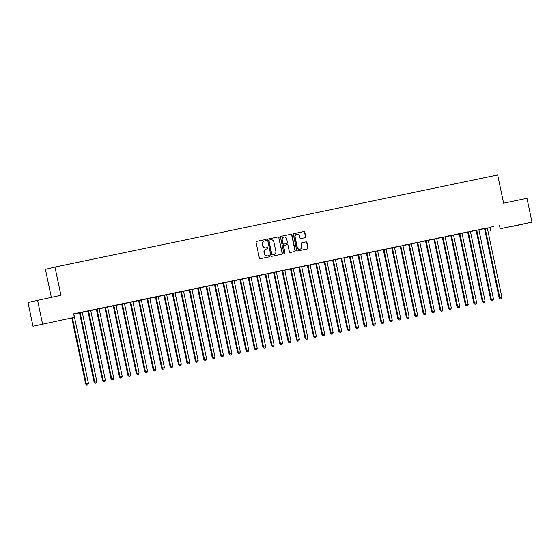 <?xml version="1.0" encoding="UTF-8"?>
<svg xmlns="http://www.w3.org/2000/svg" width="560" height="560" viewBox="0 0 560 560"><rect width="100%" height="100%" fill="white"/><g stroke="black" fill="none" stroke-linecap="round" stroke-linejoin="round"><path stroke-width="0.84" d="M266.224 240.037A0.623 0.595 76.6 0 0 265.517 239.547L256.718 241.381A0.882 0.847 76.6 0 0 256.074 242.417L259.357 258.006A0.882 0.847 76.6 0 0 260.365 258.699L269.171 256.872A0.623 0.595 76.6 0 0 269.619 256.144A0.623 0.595 76.6 0 0 268.912 255.661L267.771 255.892A2.835 2.709 76.6 0 1 264.537 253.673L264.264 252.378A2.835 2.709 76.6 0 1 266.329 249.053L267.47 248.815A0.623 0.595 76.6 0 0 267.925 248.087A0.623 0.595 76.6 0 0 267.218 247.604L266.077 247.842A2.835 2.709 76.6 0 1 262.843 245.623L262.57 244.321A2.835 2.709 76.6 0 1 264.635 240.996L265.776 240.758A0.623 0.595 76.6 0 0 266.224 240.037M265.608 240.793A0.623 0.595 76.6 0 0 265.258 239.61L256.613 241.409M269.003 256.907A0.623 0.595 76.6 0 0 268.653 255.717L267.771 255.892M267.302 248.85A0.623 0.595 76.6 0 0 266.959 247.667L266.077 247.842M513.485 226.205L522.382 224.28L513.485 226.205M47.509 323.176L56.406 321.244L47.509 323.176M305.095 237.685A0.882 0.847 76.6 0 0 305.739 236.649L304.815 232.274A0.882 0.847 76.6 0 0 303.807 231.581L294.035 233.618A0.882 0.847 76.6 0 0 293.384 234.654L296.674 250.243A0.882 0.847 76.6 0 0 297.682 250.936L307.454 248.906A0.882 0.847 76.6 0 0 308.105 247.863L306.992 242.578A0.882 0.847 76.6 0 0 305.977 241.885L301.798 242.76A0.882 0.847 76.6 0 0 301.147 243.796L301.7 246.414A2.366 2.261 76.6 0 1 300.034 249.179A2.366 2.261 76.6 0 1 297.269 247.338L295.106 237.076A2.366 2.261 76.6 0 1 296.772 234.311A2.366 2.261 76.6 0 1 299.537 236.152L299.901 237.86A0.882 0.847 76.6 0 0 300.909 238.56L305.095 237.685M487.41 228.039L73.633 313.852L74.375 317.38L33.019 326.277L74.375 317.38M499.443 225.239L500.185 228.767L532 222.145L500.185 228.767M33.019 326.277L28 302.456L60.914 295.309L54.964 267.078L497.658 174.951L503.608 203.189L526.981 198.324L532 222.145M37.541 300.174L42.56 324.002M279.055 237.636A0.882 0.847 76.6 0 0 278.047 236.943L268.275 238.973A0.882 0.847 76.6 0 0 267.624 240.016L270.914 255.605A0.882 0.847 76.6 0 0 271.922 256.298L281.694 254.261A0.882 0.847 76.6 0 0 282.345 253.225L278.796 237.699A0.882 0.847 76.6 0 0 277.788 237.006L268.163 239.008M281.155 236.292L290.927 234.262A0.882 0.847 76.6 0 1 291.935 234.955L295.225 250.544A0.882 0.847 76.6 0 1 294.574 251.58L290.395 252.455A0.882 0.847 76.6 0 1 289.38 251.762L288.05 245.434A0.882 0.847 76.6 0 0 287.042 244.741L284.263 245.322A0.882 0.847 76.6 0 0 283.619 246.358L285.005 252.945A0.623 0.595 76.6 0 1 284.571 253.666A0.623 0.595 76.6 0 1 283.843 253.183L280.504 237.335A0.882 0.847 76.6 0 1 281.155 236.292L281.106 236.306M54.964 267.078L45.423 269.353L51.317 297.311M480.445 229.25L485.506 228.193L480.445 229.25M478.982 229.733L476.084 230.468A0.903 0.861 -103.4 0 1 476.21 230.79L490.756 299.789L493.507 299.194L478.968 230.195A0.903 0.861 -103.4 0 1 478.961 229.852L478.982 229.712M467.985 231.861L462.924 232.918L467.978 231.847M459.774 233.709L459.851 233.828A0.903 0.861 -103.4 0 1 459.984 234.143L474.523 303.149L476.63 302.708L462.091 233.709A0.903 0.861 -103.4 0 1 462.084 233.366L459.13 233.863M451.108 235.375L446.047 236.425L451.101 235.354M442.897 237.223L442.974 237.342A0.903 0.861 -103.4 0 1 443.107 237.657L457.646 306.656L459.753 306.222L445.214 237.216A0.903 0.861 -103.4 0 1 445.207 236.873L442.253 237.377M434.231 238.889L429.17 239.939L434.224 238.868M428.344 240.268L425.376 240.891M417.354 242.396L412.286 243.453L417.347 242.382M409.143 244.244L409.22 244.363A0.903 0.861 -103.4 0 1 409.346 244.685L423.892 313.684L425.999 313.243L411.46 244.244A0.903 0.861 -103.4 0 1 411.453 243.901L408.499 244.398M400.477 245.91L395.409 246.967L400.47 245.889M394.59 247.296L391.699 248.031A0.903 0.861 -103.4 0 1 391.825 248.346L406.371 317.345L409.122 316.757L394.583 247.758A0.903 0.861 -103.4 0 1 394.576 247.415L394.597 247.275M379.183 250.32L384.244 249.27L379.183 250.32M377.713 250.803L374.745 251.426M366.723 252.938L361.655 253.988L366.716 252.917M358.512 254.779L358.589 254.898A0.903 0.861 -103.4 0 1 358.715 255.22L373.261 324.219L375.368 323.778L360.829 254.779A0.903 0.861 -103.4 0 1 360.822 254.436L357.868 254.933M349.846 256.445L344.778 257.502L349.839 256.431M343.959 257.831L340.991 258.447M328.545 260.862L333.613 259.805L328.545 260.862M327.082 261.345L324.114 261.961M316.092 263.473L311.024 264.523L316.085 263.452M307.881 265.321L307.958 265.44A0.903 0.861 -103.4 0 1 308.084 265.755L322.63 334.754L324.737 334.313L310.198 265.314A0.903 0.861 -103.4 0 1 310.191 264.971L307.237 265.475M294.791 267.883L299.859 266.826L294.791 267.883M293.328 268.366L290.437 269.101A0.903 0.861 -103.4 0 1 290.563 269.423L305.102 338.422L307.86 337.827L293.321 268.828A0.903 0.861 -103.4 0 1 293.314 268.485L293.335 268.345M277.914 271.397L282.982 270.34L277.914 271.397M276.451 271.88L273.483 272.496M265.461 274.008L260.393 275.058L265.454 273.987M259.574 275.387L256.606 276.01M244.16 278.418L249.228 277.368L244.16 278.418M242.697 278.901L239.806 279.643A0.903 0.861 -103.4 0 1 239.932 279.958L254.471 348.957L257.229 348.362L242.69 279.363A0.903 0.861 -103.4 0 1 242.676 279.02L242.704 278.88M227.283 281.932L232.351 280.875L227.283 281.932M225.82 282.415L222.852 283.031M214.83 284.543L209.762 285.6L214.823 284.522M206.619 286.391L206.696 286.51A0.903 0.861 -103.4 0 1 206.822 286.825L221.361 355.824L223.475 355.39L208.936 286.391A0.903 0.861 -103.4 0 1 208.922 286.048L205.975 286.545M193.529 288.953L198.597 287.903L193.529 288.953M192.066 289.436L189.091 290.059M181.076 291.571L176.008 292.621L181.069 291.55M175.189 292.95L172.214 293.566M164.192 295.078L159.131 296.135L164.192 295.064M153.972 297.367L155.414 297.199A0.903 0.861 -103.4 0 1 155.547 297.514L170.086 366.52L172.844 365.925L158.305 296.926A0.903 0.861 -103.4 0 1 158.291 296.583L153.972 297.367M142.898 299.495L147.966 298.438L142.898 299.495M141.435 299.978L138.537 300.713A0.903 0.861 -103.4 0 1 138.67 301.028L153.209 370.027L155.967 369.439L141.428 300.433A0.903 0.861 -103.4 0 1 141.414 300.097L141.442 299.957M130.438 302.106L125.377 303.156L130.438 302.085M124.558 303.485L121.583 304.108M113.561 305.613L108.5 306.67L113.561 305.599M105.35 307.461L105.434 307.58A0.903 0.861 -103.4 0 1 105.56 307.902L120.099 376.901L122.213 376.46L107.674 307.461A0.903 0.861 -103.4 0 1 107.66 307.118L104.706 307.615M92.267 310.03L97.335 308.973L92.267 310.03M90.804 310.513L87.906 311.248A0.903 0.861 -103.4 0 1 88.039 311.563L102.578 380.569L105.336 379.974L90.79 310.975A0.903 0.861 -103.4 0 1 90.783 310.632L90.811 310.492M79.807 312.641L74.746 313.691L79.807 312.62M72.422 317.842L86.345 383.922L88.459 383.488L73.913 314.482A0.903 0.861 -103.4 0 1 73.906 314.139L74.648 313.852M73.675 314.055L74.655 313.873M73.92 314.083L79.429 312.935M82.355 312.326L87.864 311.178M90.797 310.569L96.306 309.421M99.232 308.812L104.741 307.671M107.674 307.055L113.183 305.914M116.109 305.305L121.618 304.157M124.551 303.548L130.06 302.4M132.986 301.791L138.495 300.643M141.428 300.034L146.937 298.886M149.863 298.277L155.372 297.129M158.305 296.52L163.814 295.379M166.74 294.763L172.249 293.622M175.182 293.013L180.691 291.865M183.617 291.256L189.126 290.108M192.059 289.499L197.568 288.351M200.494 287.742L206.003 286.594M208.936 285.985L214.445 284.837M217.371 284.228L222.88 283.08M225.813 282.471L231.322 281.33M234.248 280.714L239.757 279.573M242.69 278.964L248.199 277.816M251.125 277.207L256.634 276.059M259.567 275.45L265.076 274.302M268.002 273.693L273.511 272.545M276.444 271.936L281.953 270.788M284.879 270.179L290.388 269.038M293.321 268.422L298.83 267.281M301.756 266.672L307.265 265.524M310.198 264.915L315.707 263.767M318.633 263.158L324.142 262.01M327.075 261.401L332.584 260.253M335.51 259.644L341.019 258.496M343.952 257.887L349.461 256.746M352.387 256.13L357.896 254.989M360.829 254.38L366.338 253.232M369.271 252.623L374.773 251.475M377.706 250.866L383.215 249.718M386.148 249.109L391.65 247.961M394.583 247.352L400.092 246.204M403.025 245.595L408.527 244.447M411.46 243.838L416.969 242.697M419.902 242.081L425.404 240.94M428.337 240.331L433.846 239.183M436.779 238.574L442.281 237.426M445.214 236.817L450.723 235.669M453.656 235.06L459.158 233.912M462.091 233.303L467.6 232.155M470.533 231.546L476.035 230.405M478.968 229.789L484.477 228.648M82.369 312.27L79.394 312.886M83.832 311.787L88.893 310.73L83.832 311.787M99.246 308.756L96.271 309.372M105.126 307.37L100.065 308.427L105.119 307.356M113.792 305.704L113.869 305.823A0.903 0.861 -103.4 0 1 114.002 306.145L128.541 375.144L130.648 374.703L116.109 305.704A0.903 0.861 -103.4 0 1 116.102 305.361L113.148 305.858M122.003 303.863L116.942 304.913L121.996 303.842M133 301.728L130.025 302.351M134.463 301.245L139.524 300.195L134.463 301.245M149.877 298.221L146.979 298.956A0.903 0.861 -103.4 0 1 147.112 299.271L161.651 368.27L164.402 367.682L149.863 298.683A0.903 0.861 -103.4 0 1 149.856 298.34L149.877 298.2M155.757 296.835L150.696 297.892L155.75 296.814M164.423 295.169L164.5 295.288A0.903 0.861 -103.4 0 1 164.633 295.61L179.172 364.609L181.279 364.168L166.74 295.169A0.903 0.861 -103.4 0 1 166.733 294.826L163.779 295.323M172.634 293.321L167.573 294.378L172.627 293.307M183.631 291.193L180.656 291.816M189.511 289.814L184.45 290.864L189.504 289.793M198.177 288.148L198.254 288.267A0.903 0.861 -103.4 0 1 198.387 288.582L212.926 357.581L215.033 357.147L200.494 288.141A0.903 0.861 -103.4 0 1 200.487 287.805L197.533 288.302M206.388 286.3L201.327 287.357L206.381 286.279M215.054 284.634L215.131 284.753A0.903 0.861 -103.4 0 1 215.264 285.068L229.803 354.074L231.91 353.633L217.371 284.634A0.903 0.861 -103.4 0 1 217.364 284.291L214.41 284.788M223.265 282.786L218.204 283.843L223.258 282.772M234.262 280.658L231.364 281.393A0.903 0.861 -103.4 0 1 231.497 281.715L246.036 350.714L248.787 350.119L234.248 281.12A0.903 0.861 -103.4 0 1 234.241 280.777L234.262 280.637M235.725 280.175L240.786 279.125L235.725 280.175M246.799 278.047L248.241 277.886A0.903 0.861 -103.4 0 1 248.374 278.201L262.913 347.2L265.664 346.605L251.125 277.606A0.903 0.861 -103.4 0 1 251.118 277.263L246.799 278.047M257.019 275.765L251.958 276.815L257.019 275.744M265.685 274.099L265.762 274.218A0.903 0.861 -103.4 0 1 265.895 274.533L280.434 343.532L282.541 343.098L268.002 274.092A0.903 0.861 -103.4 0 1 267.995 273.756L265.041 274.253M273.896 272.251L268.835 273.308L273.896 272.23M284.893 270.123L281.918 270.739M286.356 269.64L291.417 268.583L286.356 269.64M297.43 267.512L298.872 267.344A0.903 0.861 -103.4 0 1 299.005 267.666L313.544 336.665L316.295 336.07L301.756 267.071A0.903 0.861 -103.4 0 1 301.749 266.728L297.43 267.512M307.65 265.23L302.589 266.28L307.65 265.209M318.647 263.095L315.672 263.718M324.527 261.716L319.466 262.766L324.527 261.695M335.524 259.588L332.626 260.323A0.903 0.861 -103.4 0 1 332.759 260.638L347.298 329.637L350.056 329.049L335.51 260.05A0.903 0.861 -103.4 0 1 335.503 259.707L335.524 259.567M336.987 259.105L342.048 258.048L336.987 259.105M350.07 256.536L350.147 256.655A0.903 0.861 -103.4 0 1 350.28 256.977L364.819 325.976L366.933 325.535L352.387 256.536A0.903 0.861 -103.4 0 1 352.38 256.193L349.426 256.69M358.281 254.688L353.22 255.745L358.281 254.674M369.278 252.56L366.303 253.183M375.158 251.181L370.097 252.231L375.158 251.16M386.155 249.046L383.257 249.788A0.903 0.861 -103.4 0 1 383.39 250.103L397.929 319.102L400.687 318.514L386.141 249.508A0.903 0.861 -103.4 0 1 386.134 249.172L386.155 249.032M387.618 248.57L392.679 247.513L387.618 248.57M403.753 245.385L400.134 246.274A0.903 0.861 -103.4 0 1 400.267 246.589L414.806 315.595L417.564 315L403.018 246.001A0.903 0.861 -103.4 0 1 403.011 245.658L403.753 245.364M408.912 244.153L403.851 245.21L408.912 244.139M419.909 242.025L416.934 242.641M425.789 240.646L420.728 241.696L425.789 240.625M436.786 238.511L433.811 239.134M438.249 238.028L443.31 236.978L438.249 238.028M451.332 235.466L451.409 235.585A0.903 0.861 -103.4 0 1 451.542 235.9L466.081 304.899L468.195 304.465L453.649 235.459A0.903 0.861 -103.4 0 1 453.642 235.123L450.688 235.62M459.543 233.618L454.482 234.675L459.543 233.597M470.54 231.49L467.565 232.106M472.003 231.007L477.064 229.95L472.003 231.007M487.417 227.976L484.519 228.711A0.903 0.861 -103.4 0 1 484.652 229.033L499.191 298.032L501.949 297.437L487.403 228.438A0.903 0.861 -103.4 0 1 487.396 228.095L487.417 227.955M488.88 227.493L493.941 226.443L488.88 227.493M489.902 227.514L490.644 231.049M264.376 241.059A2.835 2.709 76.6 0 0 262.311 244.384L262.57 244.321M265.818 247.905A2.835 2.709 76.6 0 1 262.584 245.679L262.311 244.384M266.077 249.116A2.835 2.709 76.6 0 0 264.005 252.434L264.264 252.378M267.519 255.955A2.835 2.709 76.6 0 1 264.278 253.736L264.005 252.434M281.547 254.296A0.882 0.847 76.6 0 0 282.086 253.288L278.796 237.699M269.437 239.995A0.623 0.595 76.6 0 0 268.989 240.723L271.873 254.408A0.623 0.595 76.6 0 0 272.58 254.898L273.777 254.646A2.835 2.709 76.6 0 0 275.849 251.321L273.875 241.969A2.835 2.709 76.6 0 0 270.641 239.75L269.164 240.065A0.623 0.595 76.6 0 0 268.73 240.786L268.989 240.723M273.665 254.674A2.835 2.709 76.6 0 1 273.518 254.709L272.321 254.954A0.623 0.595 76.6 0 1 271.614 254.471L268.73 240.786M281.043 236.327L290.927 234.262M294.427 251.615A0.882 0.847 76.6 0 0 294.966 250.607L291.676 235.018A0.882 0.847 76.6 0 0 290.668 234.325M283.983 245.385L284.004 245.385A0.882 0.847 76.6 0 0 283.36 246.421L285.005 252.945M284.438 253.68A0.623 0.595 76.6 0 0 284.746 253.001M286.671 238.875A2.366 2.261 76.6 0 0 283.899 237.034A2.366 2.261 76.6 0 0 282.233 239.799L282.996 243.418A0.882 0.847 76.6 0 0 284.011 244.111L286.783 243.53A0.882 0.847 76.6 0 0 287.427 242.494L286.671 238.875M283.773 237.069A2.366 2.261 76.6 0 0 281.981 239.862L282.233 239.799M286.573 243.579A0.882 0.847 76.6 0 1 286.524 243.593L283.752 244.167A0.882 0.847 76.6 0 1 282.744 243.474L281.981 239.862M296.646 234.346A2.366 2.261 76.6 0 0 294.847 237.139L295.106 237.076M299.908 249.207A2.366 2.261 76.6 0 1 297.01 247.401L294.847 237.139M307.307 248.934A0.882 0.847 76.6 0 0 307.846 247.926L306.733 242.641A0.882 0.847 76.6 0 0 305.718 241.948L301.686 242.788M304.941 237.72A0.882 0.847 76.6 0 0 305.48 236.712L304.556 232.337A0.882 0.847 76.6 0 0 303.548 231.644L293.923 233.646M71.778 317.996L85.701 384.076L86.345 383.922L86.772 385.049L87.871 384.811L87.031 384.986M88.459 383.488L87.871 384.811M86.772 385.049L85.701 384.076M79.38 312.865L79.471 313.005A0.903 0.861 -103.4 0 1 79.597 313.32L94.143 382.319L96.894 381.731L82.355 312.725A0.903 0.861 -103.4 0 1 82.348 312.389L82.369 312.249M80.038 312.732L80.115 312.851A0.903 0.861 -103.4 0 1 80.248 313.166L94.787 382.165L95.207 383.292L96.313 383.054L95.466 383.229M96.894 381.731L96.313 383.054M95.207 383.292L94.143 382.319M88.473 310.975L88.55 311.094A0.903 0.861 -103.4 0 1 88.683 311.409L103.222 380.415L103.649 381.535L104.748 381.297L103.908 381.472M105.336 379.974L104.748 381.297M103.649 381.535L102.578 380.569M96.257 309.358L96.348 309.491A0.903 0.861 -103.4 0 1 96.481 309.806L111.02 378.812L113.771 378.217L99.232 309.218A0.903 0.861 -103.4 0 1 99.225 308.875L99.246 308.735M96.915 309.218L96.992 309.337A0.903 0.861 -103.4 0 1 97.125 309.652L111.664 378.658L112.084 379.778L113.19 379.54L112.343 379.715M113.771 378.217L113.19 379.54M112.084 379.778L111.02 378.812M104.699 307.601L104.783 307.734A0.903 0.861 -103.4 0 1 104.916 308.056L119.455 377.055L120.099 376.901L120.526 378.021L121.625 377.783L120.785 377.958M122.213 376.46L121.625 377.783M120.526 378.021L119.455 377.055M113.134 305.844L113.225 305.977A0.903 0.861 -103.4 0 1 113.358 306.299L127.897 375.298L128.541 375.144L128.961 376.264L130.067 376.026L129.22 376.208M130.648 374.703L130.067 376.026M128.961 376.264L127.897 375.298M121.576 304.087L121.66 304.227A0.903 0.861 -103.4 0 1 121.793 304.542L136.332 373.541L139.09 372.946L124.551 303.947A0.903 0.861 -103.4 0 1 124.537 303.604L124.565 303.464M122.234 303.954L122.311 304.073A0.903 0.861 -103.4 0 1 122.437 304.388L136.976 373.387L137.403 374.514L138.502 374.276L137.662 374.451M139.09 372.946L138.502 374.276M137.403 374.514L136.332 373.541M130.011 302.33L130.102 302.47A0.903 0.861 -103.4 0 1 130.235 302.785L144.774 371.784L147.525 371.189L132.986 302.19A0.903 0.861 -103.4 0 1 132.979 301.847L133 301.707M130.669 302.197L130.746 302.316A0.903 0.861 -103.4 0 1 130.879 302.631L145.418 371.63L145.838 372.757L146.944 372.519L146.097 372.694M147.525 371.189L146.944 372.519M145.838 372.757L144.774 371.784M139.111 300.44L139.188 300.559A0.903 0.861 -103.4 0 1 139.314 300.874L153.853 369.873L154.28 371L155.379 370.762L154.539 370.937M155.967 369.439L155.379 370.762M154.28 371L153.209 370.027M147.546 298.683L147.623 298.802A0.903 0.861 -103.4 0 1 147.756 299.117L162.295 368.116L162.715 369.243L163.821 369.005L162.974 369.18M164.402 367.682L163.821 369.005M162.715 369.243L161.651 368.27M155.988 296.926L156.065 297.045A0.903 0.861 -103.4 0 1 156.191 297.36L170.73 366.366L171.157 367.486L172.256 367.248L171.416 367.423M172.844 365.925L172.256 367.248M171.157 367.486L170.086 366.52M163.765 295.309L163.856 295.442A0.903 0.861 -103.4 0 1 163.989 295.764L178.528 364.763L179.172 364.609L179.592 365.729L180.698 365.491L179.851 365.666M181.279 364.168L180.698 365.491M179.592 365.729L178.528 364.763M172.207 293.552L172.291 293.685A0.903 0.861 -103.4 0 1 172.424 294.007L186.963 363.006L189.721 362.411L175.182 293.412A0.903 0.861 -103.4 0 1 175.168 293.069L175.196 292.929M172.865 293.412L172.942 293.531A0.903 0.861 -103.4 0 1 173.068 293.853L187.607 362.852L188.034 363.972L189.133 363.734L188.293 363.916M189.721 362.411L189.133 363.734M188.034 363.972L186.963 363.006M180.642 291.795L180.733 291.935A0.903 0.861 -103.4 0 1 180.866 292.25L195.405 361.249L198.156 360.654L183.617 291.655A0.903 0.861 -103.4 0 1 183.61 291.312L183.631 291.172M181.3 291.662L181.377 291.781A0.903 0.861 -103.4 0 1 181.51 292.096L196.049 361.095L196.469 362.215L197.575 361.984L196.728 362.159M198.156 360.654L197.575 361.984M196.469 362.215L195.405 361.249M189.084 290.038L189.168 290.178A0.903 0.861 -103.4 0 1 189.301 290.493L203.84 359.492L206.598 358.897L192.059 289.898A0.903 0.861 -103.4 0 1 192.045 289.555L192.073 289.415M189.742 289.905L189.819 290.024A0.903 0.861 -103.4 0 1 189.945 290.339L204.484 359.338L204.911 360.465L206.01 360.227L205.17 360.402M206.598 358.897L206.01 360.227M204.911 360.465L203.84 359.492M197.519 288.281L197.61 288.421A0.903 0.861 -103.4 0 1 197.743 288.736L212.282 357.735L212.926 357.581L213.346 358.708L214.452 358.47L213.605 358.645M215.033 357.147L214.452 358.47M213.346 358.708L212.282 357.735M205.961 286.524L206.052 286.664A0.903 0.861 -103.4 0 1 206.178 286.979L220.717 355.978L221.361 355.824L221.788 356.951L222.887 356.713L222.047 356.888M223.475 355.39L222.887 356.713M221.788 356.951L220.717 355.978M214.396 284.774L214.487 284.907A0.903 0.861 -103.4 0 1 214.62 285.222L229.159 354.228L229.803 354.074L230.223 355.194L231.329 354.956L230.482 355.131M231.91 353.633L231.329 354.956M230.223 355.194L229.159 354.228M222.838 283.017L222.929 283.15A0.903 0.861 -103.4 0 1 223.055 283.472L237.594 352.471L240.352 351.876L225.813 282.877A0.903 0.861 -103.4 0 1 225.799 282.534L225.827 282.394M223.496 282.877L223.573 282.996A0.903 0.861 -103.4 0 1 223.699 283.318L238.245 352.317L238.665 353.437L239.764 353.199L238.924 353.374M240.352 351.876L239.764 353.199M238.665 353.437L237.594 352.471M231.931 281.12L232.008 281.239A0.903 0.861 -103.4 0 1 232.141 281.561L246.68 350.56L247.1 351.68L248.206 351.442L247.359 351.617M248.787 350.119L248.206 351.442M247.1 351.68L246.036 350.714M240.373 279.37L240.45 279.489A0.903 0.861 -103.4 0 1 240.576 279.804L255.122 348.803L255.542 349.923L256.641 349.692L255.801 349.867M257.229 348.362L256.641 349.692M255.542 349.923L254.471 348.957M248.808 277.613L248.885 277.732A0.903 0.861 -103.4 0 1 249.018 278.047L263.557 347.046L263.984 348.173L265.083 347.935L264.236 348.11M265.664 346.605L265.083 347.935M263.984 348.173L262.913 347.2M256.592 275.989L256.683 276.129A0.903 0.861 -103.4 0 1 256.809 276.444L271.348 345.443L274.106 344.855L259.567 275.849A0.903 0.861 -103.4 0 1 259.553 275.506L259.581 275.366M257.25 275.856L257.327 275.975A0.903 0.861 -103.4 0 1 257.453 276.29L271.999 345.289L272.419 346.416L273.518 346.178L272.678 346.353M274.106 344.855L273.518 346.178M272.419 346.416L271.348 345.443M265.027 274.232L265.118 274.372A0.903 0.861 -103.4 0 1 265.251 274.687L279.79 343.686L280.434 343.532L280.861 344.659L281.96 344.421L281.113 344.596M282.541 343.098L281.96 344.421M280.861 344.659L279.79 343.686M273.469 272.482L273.56 272.615A0.903 0.861 -103.4 0 1 273.686 272.93L288.225 341.936L290.983 341.341L276.444 272.342A0.903 0.861 -103.4 0 1 276.437 271.999L276.458 271.859M274.127 272.342L274.204 272.461A0.903 0.861 -103.4 0 1 274.33 272.776L288.876 341.782L289.296 342.902L290.395 342.664L289.555 342.839M290.983 341.341L290.395 342.664M289.296 342.902L288.225 341.936M281.904 270.725L281.995 270.858A0.903 0.861 -103.4 0 1 282.128 271.173L296.667 340.179L299.418 339.584L284.879 270.585A0.903 0.861 -103.4 0 1 284.872 270.242L284.893 270.102M282.562 270.585L282.639 270.704A0.903 0.861 -103.4 0 1 282.772 271.019L297.311 340.025L297.738 341.145L298.837 340.907L297.99 341.082M299.418 339.584L298.837 340.907M297.738 341.145L296.667 340.179M291.004 268.828L291.081 268.947A0.903 0.861 -103.4 0 1 291.207 269.269L305.753 338.268L306.173 339.388L307.272 339.15L306.432 339.325M307.86 337.827L307.272 339.15M306.173 339.388L305.102 338.422M299.439 267.071L299.516 267.19A0.903 0.861 -103.4 0 1 299.649 267.512L314.188 336.511L314.615 337.631L315.714 337.393L314.867 337.575M316.295 336.07L315.714 337.393M314.615 337.631L313.544 336.665M307.223 265.454L307.314 265.594A0.903 0.861 -103.4 0 1 307.44 265.909L321.986 334.908L322.63 334.754L323.05 335.881L324.149 335.643L323.309 335.818M324.737 334.313L324.149 335.643M323.05 335.881L321.986 334.908M315.665 263.697L315.749 263.837A0.903 0.861 -103.4 0 1 315.882 264.152L330.421 333.151L333.179 332.556L318.633 263.557A0.903 0.861 -103.4 0 1 318.626 263.214L318.647 263.074M316.316 263.564L316.393 263.683A0.903 0.861 -103.4 0 1 316.526 263.998L331.065 332.997L331.492 334.124L332.591 333.886L331.744 334.061M333.179 332.556L332.591 333.886M331.492 334.124L330.421 333.151M324.1 261.94L324.191 262.08A0.903 0.861 -103.4 0 1 324.317 262.395L338.863 331.394L341.614 330.806L327.075 261.8A0.903 0.861 -103.4 0 1 327.068 261.464L327.089 261.324M324.758 261.807L324.835 261.926A0.903 0.861 -103.4 0 1 324.961 262.241L339.507 331.24L339.927 332.367L341.026 332.129L340.186 332.304M341.614 330.806L341.026 332.129M339.927 332.367L338.863 331.394M333.193 260.05L333.27 260.169A0.903 0.861 -103.4 0 1 333.403 260.484L347.942 329.483L348.369 330.61L349.468 330.372L348.621 330.547M350.056 329.049L349.468 330.372M348.369 330.61L347.298 329.637M340.977 258.433L341.068 258.566A0.903 0.861 -103.4 0 1 341.194 258.881L355.74 327.887L358.491 327.292L343.952 258.293A0.903 0.861 -103.4 0 1 343.945 257.95L343.966 257.81M341.635 258.293L341.712 258.412A0.903 0.861 -103.4 0 1 341.838 258.727L356.384 327.733L356.804 328.853L357.91 328.615L357.063 328.79M358.491 327.292L357.91 328.615M356.804 328.853L355.74 327.887M349.419 256.676L349.503 256.809A0.903 0.861 -103.4 0 1 349.636 257.131L364.175 326.13L364.819 325.976L365.246 327.096L366.345 326.858L365.498 327.033M366.933 325.535L366.345 326.858M365.246 327.096L364.175 326.13M357.854 254.919L357.945 255.052A0.903 0.861 -103.4 0 1 358.071 255.374L372.617 324.373L373.261 324.219L373.681 325.339L374.787 325.101L373.94 325.283M375.368 323.778L374.787 325.101M373.681 325.339L372.617 324.373M366.296 253.162L366.38 253.302A0.903 0.861 -103.4 0 1 366.513 253.617L381.052 322.616L383.81 322.021L369.264 253.022A0.903 0.861 -103.4 0 1 369.257 252.679L369.278 252.539M366.947 253.029L367.024 253.148A0.903 0.861 -103.4 0 1 367.157 253.463L381.696 322.462L382.123 323.582L383.222 323.351L382.375 323.526M383.81 322.021L383.222 323.351M382.123 323.582L381.052 322.616M374.731 251.405L374.822 251.545A0.903 0.861 -103.4 0 1 374.948 251.86L389.494 320.859L392.245 320.264L377.706 251.265A0.903 0.861 -103.4 0 1 377.699 250.922L377.72 250.782M375.389 251.272L375.466 251.391A0.903 0.861 -103.4 0 1 375.592 251.706L390.138 320.705L390.558 321.832L391.664 321.594L390.817 321.769M392.245 320.264L391.664 321.594M390.558 321.832L389.494 320.859M383.824 249.515L383.901 249.634A0.903 0.861 -103.4 0 1 384.034 249.949L398.573 318.948L399 320.075L400.099 319.837L399.259 320.012M400.687 318.514L400.099 319.837M399 320.075L397.929 319.102M392.266 247.758L392.343 247.877A0.903 0.861 -103.4 0 1 392.469 248.192L407.015 317.191L407.435 318.318L408.541 318.08L407.694 318.255M409.122 316.757L408.541 318.08M407.435 318.318L406.371 317.345M400.701 246.001L400.778 246.12A0.903 0.861 -103.4 0 1 400.911 246.435L415.45 315.441L415.877 316.561L416.976 316.323L416.136 316.498M417.564 315L416.976 316.323M415.877 316.561L414.806 315.595M408.485 244.384L408.576 244.517A0.903 0.861 -103.4 0 1 408.702 244.839L423.248 313.838L423.892 313.684L424.312 314.804L425.418 314.566L424.571 314.741M425.999 313.243L425.418 314.566M424.312 314.804L423.248 313.838M416.927 242.627L417.011 242.76A0.903 0.861 -103.4 0 1 417.144 243.082L431.683 312.081L434.441 311.486L419.895 242.487A0.903 0.861 -103.4 0 1 419.888 242.144L419.909 242.004M417.578 242.487L417.655 242.606A0.903 0.861 -103.4 0 1 417.788 242.928L432.327 311.927L432.754 313.047L433.853 312.809L433.013 312.984M434.441 311.486L433.853 312.809M432.754 313.047L431.683 312.081M425.362 240.87L425.453 241.01A0.903 0.861 -103.4 0 1 425.579 241.325L440.125 310.324L442.876 309.729L428.337 240.73A0.903 0.861 -103.4 0 1 428.33 240.387L428.351 240.247M426.02 240.737L426.097 240.856A0.903 0.861 -103.4 0 1 426.23 241.171L440.769 310.17L441.189 311.29L442.295 311.059L441.448 311.234M442.876 309.729L442.295 311.059M441.189 311.29L440.125 310.324M433.804 239.113L433.888 239.253A0.903 0.861 -103.4 0 1 434.021 239.568L448.56 308.567L451.318 307.972L436.772 238.973A0.903 0.861 -103.4 0 1 436.765 238.63L436.786 238.49M434.455 238.98L434.532 239.099A0.903 0.861 -103.4 0 1 434.665 239.414L449.204 308.413L449.631 309.54L450.73 309.302L449.89 309.477M451.318 307.972L450.73 309.302M449.631 309.54L448.56 308.567M442.239 237.356L442.33 237.496A0.903 0.861 -103.4 0 1 442.456 237.811L457.002 306.81L457.646 306.656L458.066 307.783L459.172 307.545L458.325 307.72M459.753 306.222L459.172 307.545M458.066 307.783L457.002 306.81M450.681 235.599L450.765 235.739A0.903 0.861 -103.4 0 1 450.898 236.054L465.437 305.053L466.081 304.899L466.508 306.026L467.607 305.788L466.767 305.963M468.195 304.465L467.607 305.788M466.508 306.026L465.437 305.053M459.116 233.849L459.207 233.982A0.903 0.861 -103.4 0 1 459.333 234.297L473.879 303.303L474.523 303.149L474.943 304.269L476.049 304.031L475.202 304.206M476.63 302.708L476.049 304.031M474.943 304.269L473.879 303.303M467.558 232.092L467.642 232.225A0.903 0.861 -103.4 0 1 467.775 232.54L482.314 301.546L485.072 300.951L470.526 231.952A0.903 0.861 -103.4 0 1 470.519 231.609L470.54 231.469M468.209 231.952L468.286 232.071A0.903 0.861 -103.4 0 1 468.419 232.386L482.958 301.392L483.385 302.512L484.484 302.274L483.644 302.449M485.072 300.951L484.484 302.274M483.385 302.512L482.314 301.546M476.651 230.195L476.728 230.314A0.903 0.861 -103.4 0 1 476.861 230.636L491.4 299.635L491.82 300.755L492.926 300.517L492.079 300.692M493.507 299.194L492.926 300.517M491.82 300.755L490.756 299.789M485.086 228.438L485.163 228.557A0.903 0.861 -103.4 0 1 485.296 228.879L499.835 297.878L500.262 298.998L501.361 298.76L500.521 298.942M501.949 297.437L501.361 298.76M500.262 298.998L499.191 298.032M79.471 313.005L80.115 312.851M79.597 313.32L80.248 313.166M87.906 311.248L88.55 311.094M88.039 311.563L88.683 311.409M96.348 309.491L96.992 309.337M96.481 309.806L97.125 309.652M104.783 307.734L105.434 307.58M104.916 308.056L105.56 307.902M113.225 305.977L113.869 305.823M113.358 306.299L114.002 306.145M121.66 304.227L122.311 304.073M121.793 304.542L122.437 304.388M130.102 302.47L130.746 302.316M130.235 302.785L130.879 302.631M138.537 300.713L139.188 300.559M138.67 301.028L139.314 300.874M146.979 298.956L147.623 298.802M147.112 299.271L147.756 299.117M155.414 297.199L156.065 297.045M155.547 297.514L156.191 297.36M163.856 295.442L164.5 295.288M163.989 295.764L164.633 295.61M172.291 293.685L172.942 293.531M172.424 294.007L173.068 293.853M180.733 291.935L181.377 291.781M180.866 292.25L181.51 292.096M189.168 290.178L189.819 290.024M189.301 290.493L189.945 290.339M197.61 288.421L198.254 288.267M197.743 288.736L198.387 288.582M206.052 286.664L206.696 286.51M206.178 286.979L206.822 286.825M214.487 284.907L215.131 284.753M214.62 285.222L215.264 285.068M222.929 283.15L223.573 282.996M223.055 283.472L223.699 283.318M231.364 281.393L232.008 281.239M231.497 281.715L232.141 281.561M239.806 279.643L240.45 279.489M239.932 279.958L240.576 279.804M248.241 277.886L248.885 277.732M248.374 278.201L249.018 278.047M256.683 276.129L257.327 275.975M256.809 276.444L257.453 276.29M265.118 274.372L265.762 274.218M265.251 274.687L265.895 274.533M273.56 272.615L274.204 272.461M273.686 272.93L274.33 272.776M281.995 270.858L282.639 270.704M282.128 271.173L282.772 271.019M290.437 269.101L291.081 268.947M290.563 269.423L291.207 269.269M298.872 267.344L299.516 267.19M299.005 267.666L299.649 267.512M307.314 265.594L307.958 265.44M307.44 265.909L308.084 265.755M315.749 263.837L316.393 263.683M315.882 264.152L316.526 263.998M324.191 262.08L324.835 261.926M324.317 262.395L324.961 262.241M332.626 260.323L333.27 260.169M332.759 260.638L333.403 260.484M341.068 258.566L341.712 258.412M341.194 258.881L341.838 258.727M349.503 256.809L350.147 256.655M349.636 257.131L350.28 256.977M357.945 255.052L358.589 254.898M358.071 255.374L358.715 255.22M366.38 253.302L367.024 253.148M366.513 253.617L367.157 253.463M374.822 251.545L375.466 251.391M374.948 251.86L375.592 251.706M383.257 249.788L383.901 249.634M383.39 250.103L384.034 249.949M391.699 248.031L392.343 247.877M391.825 248.346L392.469 248.192M400.134 246.274L400.778 246.12M400.267 246.589L400.911 246.435M408.576 244.517L409.22 244.363M408.702 244.839L409.346 244.685M417.011 242.76L417.655 242.606M417.144 243.082L417.788 242.928M425.453 241.01L426.097 240.856M425.579 241.325L426.23 241.171M433.888 239.253L434.532 239.099M434.021 239.568L434.665 239.414M442.33 237.496L442.974 237.342M442.456 237.811L443.107 237.657M450.765 235.739L451.409 235.585M450.898 236.054L451.542 235.9M459.207 233.982L459.851 233.828M459.333 234.297L459.984 234.143M467.642 232.225L468.286 232.071M467.775 232.54L468.419 232.386M476.084 230.468L476.728 230.314M476.21 230.79L476.861 230.636M484.519 228.711L485.163 228.557M484.652 229.033L485.296 228.879"/></g></svg>
